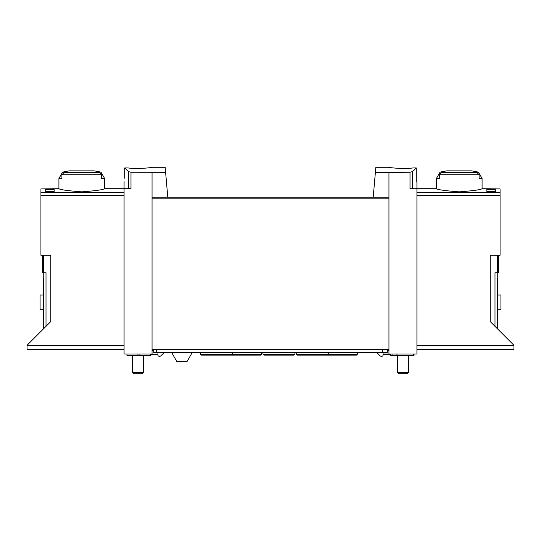 <?xml version="1.0" encoding="UTF-8"?>
<svg xmlns="http://www.w3.org/2000/svg" width="541" height="541" viewBox="0 0 541 541"><rect width="100%" height="100%" fill="white"/><g stroke="black" fill="none" stroke-linecap="round" stroke-linejoin="round"><path stroke-width="0.81" d="M375.393 172.281L388.952 172.369L388.952 197.174L373.216 197.174L375.833 167.277L388.675 167.277M388.952 172.369L410.01 172.234L410.01 188.708L416.928 188.708L416.928 353.983L383.028 353.983M412.803 167.94C404.384 169.434 388.039 167.494 388.675 167.277C388.039 167.494 404.35 169.434 412.803 167.94L416.266 167.94L412.641 171.571L410.01 172.234M152.325 167.277L165.167 167.277L165.607 172.281L130.99 172.234L128.359 171.571L124.734 167.94L124.734 178.226M128.197 167.94C136.616 169.434 152.961 167.494 152.325 167.277C152.961 167.494 136.65 169.434 128.197 167.94L124.734 167.94M498.383 255.271L498.383 272.759L494.995 272.759L494.995 326.345M495.333 189.465L495.333 191.622L495.333 189.465L486.873 189.465L486.873 191.622L486.873 189.465M124.072 349.466L27.05 349.466L27.05 345.293L50.813 321.53L50.813 255.271L40.927 255.271L40.927 188.917L58.922 188.708C60.301 189.742 67.916 190.79 81.772 191.852C95.615 190.79 103.23 189.742 104.609 188.708L124.072 188.708L124.072 353.983L152.048 353.983L152.048 197.174L167.784 197.174L165.607 172.281M45.667 191.622L45.667 189.465L45.667 191.622L54.127 191.622L54.127 189.465L54.127 191.622M45.667 189.465L54.127 189.465M104.609 178.476L101.627 178.476L101.627 174.824L99.659 172.64A83.855 83.855 0 0 0 97.306 172.166L100.964 172.166L104.609 178.476L104.609 188.708M100.964 172.166A84.612 84.612 0 0 0 94.087 170.861L69.437 170.861A84.612 84.612 0 0 0 62.56 172.166L66.225 172.166A83.855 83.855 0 0 0 63.872 172.64L61.897 174.824L61.897 178.476L58.922 178.476L58.922 188.708M478.44 172.166A84.612 84.612 0 0 0 471.563 170.861L446.913 170.861A84.612 84.612 0 0 0 440.036 172.166L443.694 172.166A83.855 83.855 0 0 0 441.341 172.64L439.373 174.824L439.373 178.476L436.391 178.476L436.391 188.708C437.77 189.742 445.385 190.79 459.228 191.852C473.084 190.79 480.699 189.742 482.078 188.708L482.078 178.476L479.103 178.476L479.103 174.824L477.128 172.64A83.855 83.855 0 0 0 474.775 172.166L478.44 172.166L482.078 178.476M495.333 191.622L486.873 191.622M482.078 188.708L500.073 188.917L500.073 255.271L490.187 255.271L490.187 321.53L513.95 345.293L513.95 349.466L416.928 349.466M124.734 181.945L124.072 181.945L124.072 188.708L130.99 188.708L130.99 172.234M152.048 172.369L152.048 197.174M388.952 197.174L388.952 353.983M373.216 197.174L167.784 197.174L373.216 197.174M416.266 167.94L416.266 181.945L416.928 181.945L416.928 188.708L436.391 188.708M497.253 328.597L497.253 272.759M388.952 349.466L152.048 349.466M497.815 278.399L497.253 278.399L497.815 278.399L497.815 329.165M497.815 309.702L500.919 309.702L500.919 295.034L497.815 295.034M43.747 328.597L43.747 272.759M42.617 255.271L42.617 272.759L46.005 272.759L46.005 326.345M43.185 278.399L43.747 278.399L43.185 278.399L43.185 329.165M43.185 309.702L40.081 309.702L40.081 295.034L43.185 295.034M416.266 178.226L416.266 181.945M408.698 355.39L408.698 372.336L397.412 372.336L397.412 355.39M408.698 372.336L407.312 373.723L398.798 373.723L397.412 372.336M143.588 355.39L143.588 372.336L132.302 372.336L132.302 355.39M143.588 372.336L142.202 373.723L133.688 373.723L132.302 372.336M351.833 355.112L356.005 355.112M230.784 355.112L226.611 355.112M157.972 354.544L150.127 354.544L150.127 353.983M153.739 349.466L153.739 352.57L387.261 352.57L387.261 349.466M164.18 352.57L161.008 355.741A1.691 1.691 0 0 1 159.811 356.235L159.095 356.235A1.129 1.129 0 0 1 157.972 355.112L157.972 352.57M390.616 353.983L390.616 354.544L383.028 354.544M387.261 350.595L388.952 350.595M383.028 352.57L383.028 355.112A1.129 1.129 0 0 1 381.905 356.235L381.189 356.235A1.691 1.691 0 0 1 379.992 355.741L376.82 352.57M192.211 352.57L187.159 361.314L176.724 361.314L171.68 352.57M390.081 354.544L390.081 355.39L414.054 355.39L414.054 353.983M392.056 353.983L392.056 355.39M152.048 350.595L153.739 350.595M126.946 353.983L126.946 355.39L150.919 355.39L150.919 354.544M263.325 354.551L294.595 354.551L293.804 355.112L264.116 355.112L263.325 354.551L262.601 352.57M199.994 352.57L200.711 354.551L261.317 354.551L260.525 355.112L230.838 355.112M295.88 352.57L296.603 354.551L357.209 354.551L356.411 355.112L326.73 355.112M232.704 352.57L231.988 354.551L231.19 355.112L201.509 355.112L200.711 354.551M328.597 352.57L327.88 354.551L327.082 355.112L297.401 355.112L296.603 354.551M40.927 192.697L124.072 192.697M497.592 255.271L497.592 272.759M101.627 174.824L61.897 174.824M479.103 174.824L439.373 174.824M500.073 192.697L416.928 192.697M27.05 345.523L124.072 345.523M40.927 195.389L124.072 195.389M412.641 171.571L412.641 188.708M500.073 195.389L416.928 195.389M513.95 345.523L416.928 345.523M388.952 198.865L152.048 198.865M497.815 282.909L497.253 282.909M128.359 171.571L128.359 188.708M43.408 255.271L43.408 272.759M43.185 282.909L43.747 282.909M477.128 172.64L441.341 172.64M99.659 172.64L63.872 172.64M156.559 349.466L156.559 352.57M382.751 349.466L382.751 352.57M413.628 353.983L413.628 355.39M396.08 353.983L396.08 355.39M139.916 353.983L139.916 355.39M137.948 353.983L137.948 355.39M62.56 172.166L58.922 178.476M440.036 172.166L436.391 178.476M397.98 353.983L397.98 355.39M294.595 354.551L295.318 352.57M261.317 354.551L262.04 352.57M357.209 354.551L357.932 352.57"/></g></svg>
